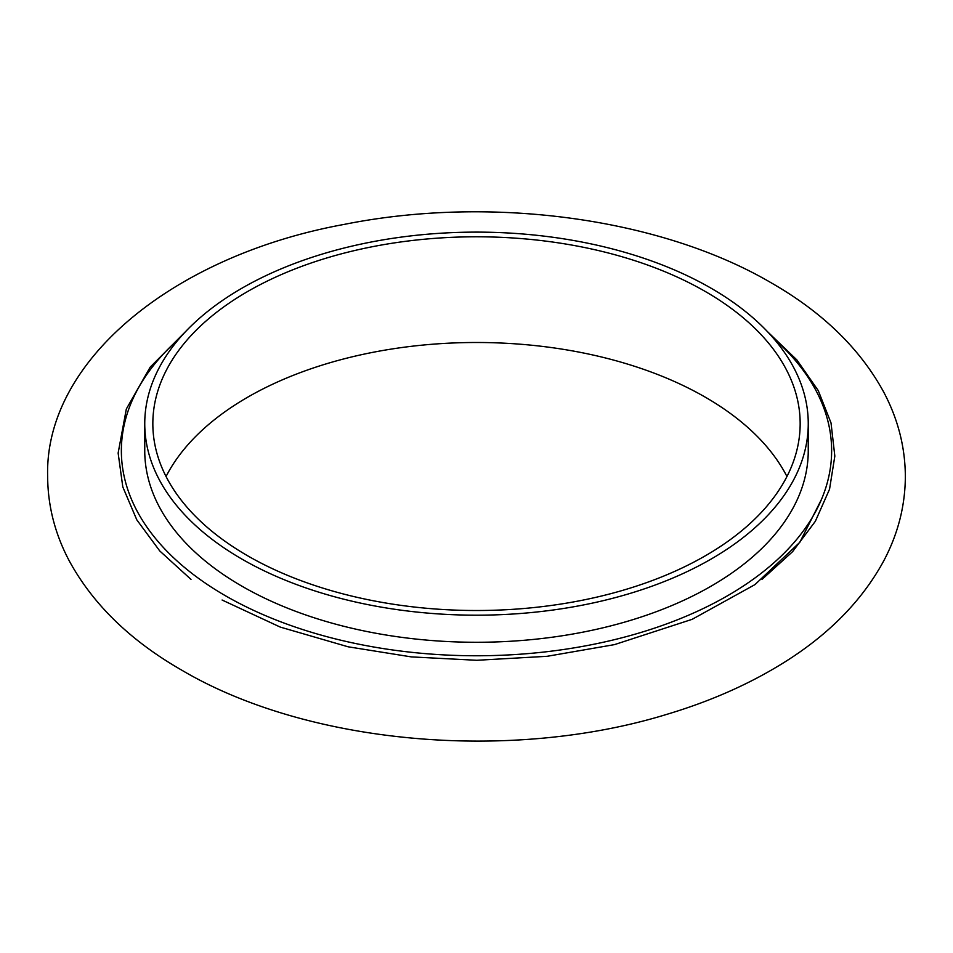 <?xml version="1.0" encoding="UTF-8"?>
<svg xmlns="http://www.w3.org/2000/svg" width="953" height="953" viewBox="0 0 953 953"><rect width="100%" height="100%" fill="white"/><g stroke="black" fill="none" stroke-linecap="round" stroke-linejoin="round"><path stroke-width="1.43" d="M705.363 291.523A323.663 186.859 0 0 0 352.646 251.008A323.663 186.859 0 0 0 152.837 423.644A323.663 186.859 0 0 0 247.637 555.778A323.663 186.859 0 0 0 600.354 596.292A323.663 186.859 0 0 0 800.163 423.644A323.663 186.859 0 0 0 705.363 291.523M786.94 476.5A323.663 186.859 0 0 0 705.363 397.222A323.663 186.859 0 0 0 166.06 476.5M144.749 423.644L144.749 450.733A331.751 191.541 0 0 0 241.919 586.178A331.751 191.541 0 0 0 603.452 627.693A331.751 191.541 0 0 0 808.251 450.733L808.251 423.644A331.751 191.541 0 0 0 711.081 288.211A331.751 191.541 0 0 0 349.548 246.696A331.751 191.541 0 0 0 144.749 423.644A331.751 191.541 0 0 0 241.919 559.089A331.751 191.541 0 0 0 603.452 600.604A331.751 191.541 0 0 0 808.251 423.644M179.402 338.41A355.124 205.026 0 0 0 225.384 595.72A355.124 205.026 0 0 0 700.515 609.825A355.124 205.026 0 0 0 773.598 338.41M762.007 579.4L792.622 551.62L815.339 521.303L829.551 489.199L834.828 456.106L831.028 422.941L818.258 390.599L796.899 359.948L767.534 331.704M185.466 331.704L150.217 367.108L126.32 409.028L118.136 453.068L122.806 486.947L136.815 519.873L159.759 550.953L190.993 579.4M771.358 282.91C660.203 217.713 490.211 195.151 344.283 224.384C172.505 255.714 44.338 361.663 47.65 476.5C47.805 505.888 55.024 534.061 69.331 561.007C93.013 604.357 130.442 640.726 181.642 670.102C307.938 744.686 510.915 762.388 667.148 714.25C708.496 701.849 745.675 685.695 778.684 665.766C826.239 637.128 861.226 602.201 883.669 561.007C897.976 534.061 905.195 505.888 905.35 476.5C905.195 447.112 897.976 418.951 883.669 392.005C859.987 348.643 822.558 312.274 771.358 282.91M222.097 600.021L280.218 627.074L348.083 646.789L411.291 656.891L476.81 660.286L547.093 656.307L614.482 644.621L692.164 619.319L754.943 584.618L799.793 542.34L821.51 499.324"/></g></svg>
